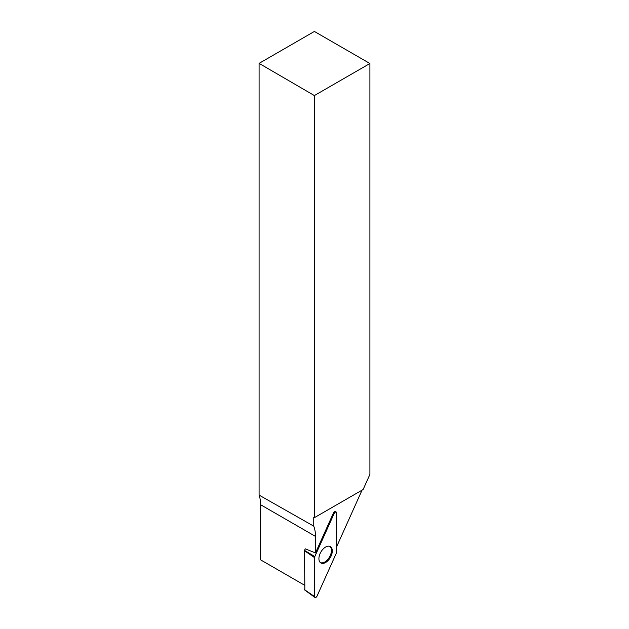 <?xml version="1.0" encoding="UTF-8"?>
<svg xmlns="http://www.w3.org/2000/svg" width="629" height="629" viewBox="0 0 629 629"><rect width="100%" height="100%" fill="white"/><g stroke="black" fill="none" stroke-linecap="round" stroke-linejoin="round"><path stroke-width="0.94" d="M369.907 63.513L314.382 95.569L259.093 63.372L314.382 31.45L369.907 63.513L369.907 474.408L363.106 489.543L314.382 517.675L313.753 517.313L313.753 526.159A39.879 23.021 120 0 1 315.491 536.411L315.491 552.938L333.401 513.06A1.856 1.069 120 0 1 335.343 511.676L336.193 512.045A1.958 1.124 120 0 0 334.148 513.508L314.807 556.579A1.958 1.124 120 0 0 314.555 557.64L314.555 596.583A1.958 1.124 120 0 0 314.901 597.44A1.958 1.124 120 0 0 317.063 596.048L336.413 552.977A1.958 1.124 120 0 0 336.657 551.916L336.657 512.973A1.958 1.124 120 0 0 336.193 512.045M362.045 490.156L336.657 546.672M304.467 585.167L260.587 559.841L260.587 504.71L315.491 536.411M304.845 589.9L304.538 550.383L305.238 548.826L315.491 552.938M314.382 95.569L314.382 517.675M313.753 526.159L259.093 495.102L259.093 63.372M259.093 495.102A39.879 23.021 -60 0 1 260.587 504.71M320.287 562.538A9.388 5.417 120 0 0 329.502 557.027A9.388 5.417 120 0 0 329.667 546.286M323.597 563.309A9.466 5.464 120 0 0 331.412 555.273A9.466 5.464 120 0 0 330.099 546.459A9.466 5.464 120 0 0 327.623 546.247A9.466 5.464 120 0 0 319.972 553.858A9.466 5.464 120 0 0 320.648 562.829A9.466 5.464 120 0 0 323.597 563.309M336.413 552.977L336.657 512.981C336.201 511.542 335.367 511.723 334.141 513.516L314.807 556.579L314.555 596.575C315.011 598.014 315.852 597.833 317.071 596.04L336.413 552.977M334.148 513.508L333.401 513.06M304.538 550.383L314.807 556.579M304.467 589.64L314.555 596.583M314.555 557.64L304.467 550.697M304.57 589.9L314.901 597.44"/></g></svg>
